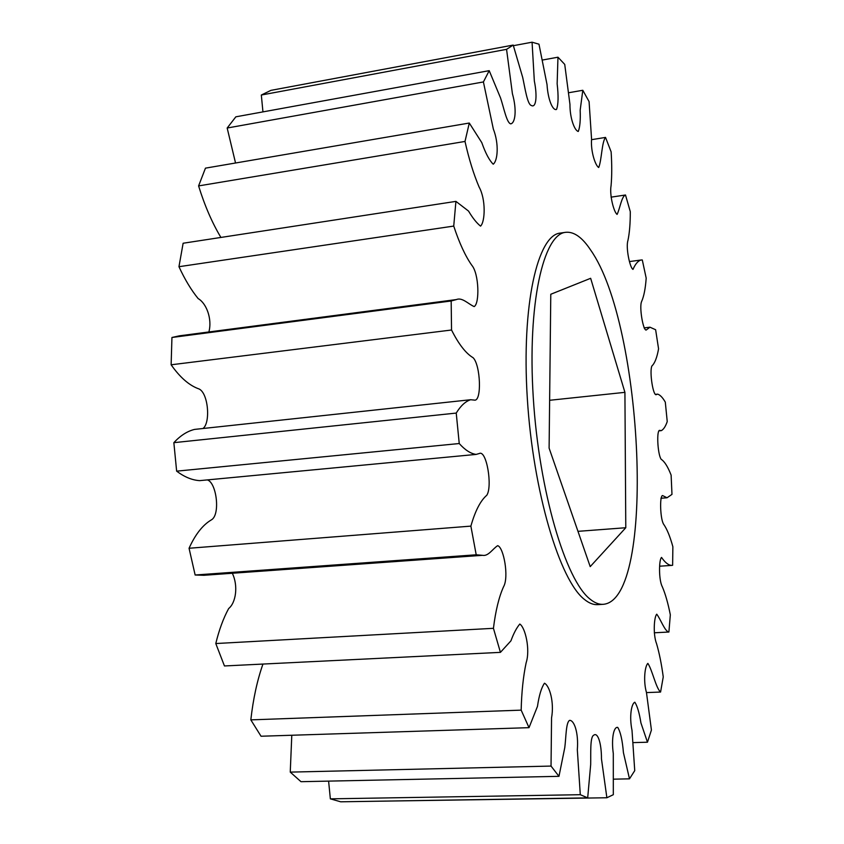 <?xml version="1.0" encoding="UTF-8"?>
<svg xmlns="http://www.w3.org/2000/svg" width="844" height="844" viewBox="0 0 844 844"><rect width="100%" height="100%" fill="white"/><g stroke="black" fill="none" stroke-linecap="round" stroke-linejoin="round"><path stroke-width="1.27" d="M565.68 232.311L560.258 233.092C537.691 234.875 521.37 304.726 527.31 398.326C533.07 491.873 559.92 580.904 584.565 599.535C589.112 603.196 593.469 604.905 597.657 604.642L603.122 604.325C598.987 604.578 594.661 602.869 590.156 599.198C565.754 580.524 539.084 491.366 533.281 397.693C527.289 303.967 543.357 234.062 565.68 232.311C573.973 231.456 582.318 237.407 590.705 250.14C643.508 324.908 656.4 600.548 603.122 604.325M173.853 442.667L456.235 413.075L459.241 443.533L176.639 471.152L173.853 442.667C180.331 435.641 187.22 431.231 194.51 429.417L470.625 399.729L474.222 400.077C482.04 402.261 480.605 364.903 473.094 357.719C465.867 353.436 458.682 344.194 451.54 330.004L451.171 300.981L456.456 299.557C462.195 297.088 468.462 304.178 474.18 306.583C479.708 303.661 479.107 273.656 471.775 265.238C465.276 255.943 459.263 242.882 453.734 226.076L455.918 201.378L183.127 243.241L178.96 266.704L453.734 226.076M189.056 548.262L470.878 526.118L476.206 554.793L195.143 575.007L189.056 548.262C195.28 534.474 202.676 525.042 211.243 519.957C220.6 515.114 216.634 482.61 207.36 479.909M215.79 643.539L493.434 628.316L500.429 652.359L224.451 665.958L215.79 643.539C219.092 629.888 223.396 618.219 228.682 608.524C235.919 602.721 238.409 585.841 232.322 573.255M250.826 719.869L521.17 710.142L529.019 727.665L261.039 736.232L250.826 719.869C253.168 698.969 257.209 680.359 262.948 664.059M290.252 772.112L551.037 766.078L558.971 776.332L300.991 781.692L290.252 772.112L291.792 735.251M330.352 798.846L580.292 794.7L587.688 797.886L340.712 801.8L330.352 798.846L328.601 781.122M368.058 801.367L606.878 797.759L613.314 794.7L613.293 753.523C611.172 738.11 613.852 726.42 617.745 727.412C620.519 731.927 622.418 740.336 623.421 752.626L629.487 778.843L634.741 770.656L632.008 730.345C629.139 716.472 631.439 703.558 634.836 702.208C637.315 706.027 639.351 712.927 640.923 722.907L647.464 742.214L651.42 730.039L646.472 692.555C643.128 680.96 644.89 665.905 647.875 663.395C652.306 669.988 655.946 688.208 660.578 692.048L663.247 676.92C661.548 664.228 659.322 653.14 656.558 643.655C652.971 634.635 654.026 616.901 656.748 614.189C660.852 619.612 664.85 631.47 668.902 632.029L670.326 614.822C668.058 603.302 665.378 593.944 662.308 586.738C658.658 580.229 658.847 559.466 661.559 557.43C665.083 562.6 668.459 565.258 671.687 565.406L672.626 565.28L672.868 546.733C670.094 536.647 667.087 529.241 663.817 524.504C660.24 519.915 659.47 495.861 662.54 495.544L667.045 497.77L671.982 494.373L671.117 475.119C667.878 466.774 664.566 461.489 661.179 459.294C657.518 454.441 656.252 428.14 660.071 430.472L661.348 430.63C663.627 429.374 665.589 426.357 667.235 421.557L665.304 402.134C662.73 397.64 660.187 394.971 657.687 394.127L656.569 394.464C653.277 397.661 649.268 371.624 651.874 366.011C654.786 363.289 657.022 357.561 658.563 348.815L655.63 329.74L649.954 327.198L646.145 330.067C643.075 330.479 639.045 306.604 641.651 301.445C643.93 296.276 645.449 288.5 646.188 278.14L642.295 259.963L641.081 260.005C638.053 260.796 635.363 263.929 632.989 269.394C629.93 267.991 625.626 247.535 627.925 240.529C629.529 232.976 630.32 223.354 630.289 211.654L625.499 194.996L611.056 197.148M629.487 778.843L613.799 779.16M647.464 742.214L633.359 742.614M660.578 692.048L646.483 692.597M668.902 632.029L654.29 632.789M625.499 194.996C621.648 196.209 620.024 208.331 617.101 214.408C613.894 212.298 609.336 194.985 611.088 185.553C611.942 175.816 611.953 164.569 611.13 151.836L605.528 137.414L591.56 139.682M605.528 137.414C601.751 141.929 601.73 160.212 598.702 167.502C595.284 165.603 590.568 151.076 591.57 139.154L589.08 101.596L582.803 90.276L568.94 92.692M582.803 90.276L580.176 110.184C580.577 120.165 579.944 127.265 578.277 131.464C574.68 130.736 569.848 118.455 569.953 104.382L564.731 64.397L557.968 57.202L542.65 59.998M557.968 57.202L557.145 83.778C558.559 95.931 558.359 104.487 556.534 109.425C552.925 111.028 547.967 100.067 547.028 84.579L538.978 44.183L532.068 42.2L513.405 45.681M513.194 45.07L506.558 49.342L261.323 95.024L270.924 90.371L513.194 45.07L522.689 77.384C524.979 87.85 527.394 104.667 531.382 105.489C536.056 108.275 537.459 96.29 534.336 81.024L532.068 42.2M489.203 70.664L483.412 81.942L227.173 128.024L235.845 116.82L489.203 70.664L500.534 97.925C503.752 107.367 506.706 123.118 510.747 123.857C515.325 123.066 516.971 109.752 512.413 93.737L506.558 49.342M469.296 123.034L465.002 141.444L198.593 185.912L205.461 168.146L469.296 123.034L481.787 142.625C485.532 153.239 489.341 160.423 493.223 164.2C497.707 160.845 499.194 143.986 493.329 129.016L483.412 81.942M456.235 413.075C460.655 405.827 465.455 401.375 470.625 399.729M470.878 526.118C475.172 510.958 480.468 500.671 486.777 495.27C492.696 486.524 486.555 449.493 479.265 453.534L476.121 454.41C470.678 453.65 465.044 450.031 459.241 443.533M493.434 628.316C495.586 610.792 498.962 596.94 503.562 586.728C509.122 577.191 503.72 547.26 497.686 545.667C492.769 548.706 488.317 556.555 482.515 555.32L476.206 554.793M521.17 710.142C521.592 692.154 523.248 676.371 526.139 662.772C530.475 649.616 525.242 627.345 519.798 624.043C516.591 627.831 513.637 633.422 510.936 640.839L500.429 652.359M551.037 766.078L551.554 717.906C554.392 702.155 549.56 685.708 544.475 683.218C541.415 687.66 539.084 695.393 537.47 706.396L529.019 727.665M580.292 794.7L577.328 749.788C578.678 733.193 574.374 720.354 569.711 720.343C565.891 721.852 566.092 737.814 564.773 747.636L558.971 776.332M606.878 797.759L601.466 758.883C601.54 743.163 597.731 731.79 593.67 735.251C589.935 736.97 590.905 753.84 590.684 764.527L587.688 797.886M455.918 201.378L468.536 211.074C472.651 218.005 476.66 223.027 480.552 226.129C485.216 221.814 485.954 199.258 479.118 187.062C473.642 174.18 468.937 158.978 465.002 141.444M451.171 300.981L171.944 337.484L171.132 364.787L451.54 330.004M202.929 428.52C210.926 422.939 208.257 391.289 198.118 388.62C188.813 385.086 179.814 377.141 171.132 364.787M171.944 337.484L179.371 335.828L456.456 299.557M208.89 331.966C212.456 318.526 206.105 303.028 198.171 298.607C191.187 290.009 184.794 279.375 178.96 266.704M220.917 237.449C212.182 222.911 204.733 205.725 198.593 185.912M235.539 162.998L227.173 128.024M262.948 111.883L261.323 95.024M482.515 555.32L203.921 575.291L195.143 575.007M476.121 454.41L199.659 480.637C192.094 480.162 184.414 476.997 176.639 471.152M624.919 392.344L625.784 527.732L590.209 566.63L549.106 448.122L550.784 294.261L590.652 278.298L624.919 392.344L549.623 400.288M625.784 527.732L577.971 531.34M629.582 261.556L641.081 260.005M644.077 327.894L649.954 327.198M655.693 394.327L657.687 394.127M659.175 430.841L661.348 430.63M660.926 498.266L667.045 497.77M659.744 566.197L671.687 565.406"/></g></svg>
